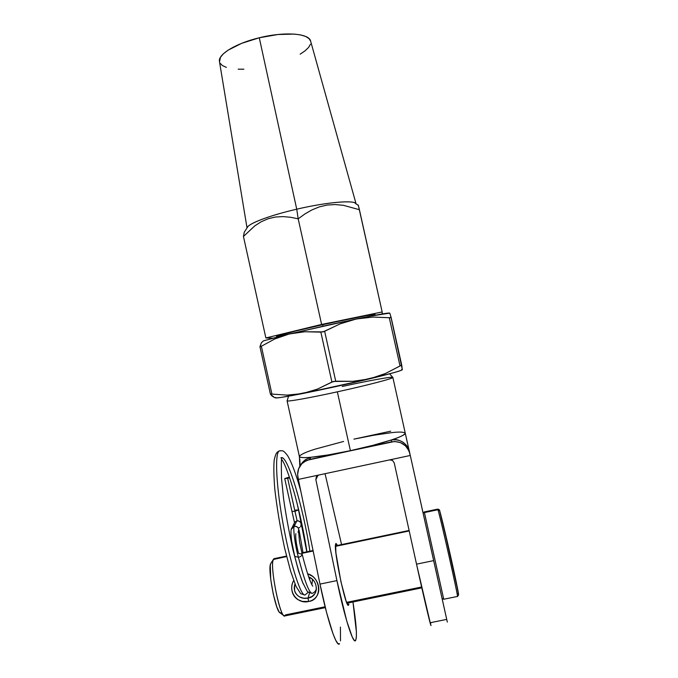 <?xml version="1.0" encoding="UTF-8"?>
<svg xmlns="http://www.w3.org/2000/svg" width="678" height="678" viewBox="0 0 678 678"><rect width="100%" height="100%" fill="white"/><g stroke="black" fill="none" stroke-linecap="round" stroke-linejoin="round"><path stroke-width="1.02" d="M348.899 604.115L347.534 604.395L348.899 604.115L348.56 605.157L347.967 605.005L346.119 601.106L340.915 581.665L335.907 552.867L335.618 544.112L335.898 543.519L337.466 545.426L336.042 543.451L335.618 544.112C333.381 549.655 346.034 609.573 348.543 605.174L348.899 604.115M447.319 622.09L433.691 560.613L416.529 564.155L394.232 462.888L392.537 460.43L389.647 459.887L298.379 479.397L297.964 477.532C296.854 471.091 298.854 465.879 303.973 461.879L309.499 459.464L310.863 457.277L309.499 459.464L394.511 441.488L400.418 442.565L405.478 445.81L408.927 450.734L410.283 455.472L298.379 479.397L297.608 474.566L298.634 468.727L301.812 463.744L306.668 460.37L391.52 441.827L391.376 439.963L372.858 445.344L350.399 450.667L328.33 454.913L310.863 457.277C304.414 457.955 300.6 457.709 299.405 456.548L299.413 456.591C299.812 457.675 303.625 457.904 310.863 457.277C320.991 456.319 334.169 454.116 350.399 450.667L337.347 391.833C367.51 385.257 394.054 378.29 392.85 377.409C394.282 378.222 367.671 385.223 337.347 391.833L350.399 450.667C366.662 447.133 380.324 443.565 391.376 439.963C400.825 436.801 405.452 434.53 405.258 433.166L392.85 377.392L389.57 373.832M446.7 619.387L430.674 622.633L430.708 624.845L416.529 564.155C424.428 600.098 431.115 628.184 431.03 625.387M342.212 386.477C368.544 380.689 392.664 376.29 392.85 377.392M374.298 315.007L375.154 314.533L374.103 314.482L366.323 315.668L332.864 322.482L322.694 324.72L323.008 326.16L322.694 324.72C349.306 318.753 373.748 313.999 375.002 314.465L371.281 315.973M288.565 396.198L287.091 400.851C287.048 401.91 309.761 397.893 337.347 391.833C309.609 397.927 286.828 401.952 287.082 400.842L299.413 456.591M353.899 439.132L390.697 431.191L353.899 439.132L373.909 435.217L391.503 432.666C399.011 431.759 403.588 431.911 405.249 433.123M299.591 455.913C302.185 453.768 307.49 451.48 315.499 449.039L343.627 441.446M339.534 643.786L337.932 643.625L335.737 640.286L333.025 633.828L326.61 612.658L319.982 584.097L298.379 479.397L319.982 584.097L336.924 580.597L315.855 479.626L317.957 475.312L315.855 479.626L336.924 580.597L346.755 621.048L352.229 636.947L354.221 640.329L355.603 640.532L356.331 637.684L356.399 632.04L352.975 601.962C356.45 624.616 357.281 637.515 355.467 640.676C353.035 643.964 344.339 616.438 336.924 580.597L319.982 584.097C327.288 619.912 336.407 647.321 339.381 643.93M409.8 453.328L405.724 435.268M447.294 621.98L409.868 453.599C406.936 444.7 400.817 440.785 391.52 441.827L391.376 439.963C398.537 437.785 408.368 444.082 409.385 451.506L405.919 436.107M410.283 455.472L433.691 560.613L416.529 564.155L394.232 462.888L392.537 460.43L389.647 459.887L410.283 455.472M340.492 640.896L340.432 627.091M302.888 462.727L302.617 462.218L302.888 462.727M299.778 458.938L300.091 464.82M341.568 544.578L325.05 473.693L341.568 544.578M315.855 479.626L316.38 476.71L318.77 475.032L316.38 476.71L315.855 479.626M407.512 443.437L405.258 433.166C404.342 435.056 399.715 437.318 391.376 439.963C400.503 438.929 406.503 442.776 409.385 451.506M310.863 457.277L305.439 459.659L300.981 464.684L305.447 459.65L310.863 457.277M391.104 317.406L389.833 313.236L389.121 313.016C385.968 313.143 375.036 315.134 356.314 318.982L372.883 317.067L389.282 317.711L400.012 365.942L385.443 373.519L377.663 376.527L361.399 380.434L352.992 381.316L335.72 381.197L324.652 331.279L340.229 323.821L356.314 318.982L289.286 333.966L304.769 331.754L320.855 332.127L331.915 382.036L317.482 389.096L310.066 391.689L294.82 394.706L287.167 395.105L271.929 394.096L261.361 346.255L274.743 338.983L289.286 333.966L263.411 340.881L261.377 342.763L260.03 346.831M270.488 394.316L274.615 397.622L271.997 395.994L270.437 394.215L271.929 394.096L271.107 394.02M402.351 369.696L390.731 316.084M401.579 369.527L402.274 369.663L401.893 370.035L400.393 370.654L394.079 372.595L369.62 378.849C391.248 373.595 402.139 370.535 402.274 369.663L401.8 365.45L401.283 365.332L385.443 373.519L369.62 378.849L352.992 381.316L333.406 381.434L317.482 389.096L302.473 393.579C324.16 389.257 346.543 384.35 369.62 378.849L302.473 393.579L287.167 395.105L271.929 394.096L261.361 346.255L274.743 338.983L289.286 333.966L304.769 331.754L323.101 331.898L340.229 323.821L356.314 318.982L372.883 317.067L390.189 317.762M401.122 365.383L400.012 365.942L389.282 317.711L391.096 317.389L401.8 365.45M275.293 397.749C275.302 398.495 284.37 397.105 302.473 393.579L280.692 397.478L275.988 397.961L275.293 397.825L275.692 397.452M389.689 313.134L370.425 316.134L331.017 324.389L282.54 335.61L263.411 340.881M260.394 346.772L261.361 346.255L259.954 346.644L261.394 342.737M320.855 332.127L331.915 382.036L335.72 381.197L324.652 331.279L320.855 332.127M307.617 573.758L312.626 576.359C315.643 578.826 317.575 581.961 318.414 585.767C319.253 589.529 318.762 592.894 316.948 595.86C315.024 598.869 312.244 600.742 308.609 601.479L302.363 601.428L298.134 599.733C294.947 597.81 292.938 594.97 292.082 591.224C291.286 587.529 291.82 583.961 293.676 580.529C287.26 591.487 297.608 604.53 308.609 601.479L308.032 598.055C299.862 600.132 291.769 592.657 295.015 584.038M437.708 509.119C439.208 509.475 439.861 510.017 439.649 510.746C440.98 514.433 449.226 549.392 454.599 574.334L458.608 594.953L457.413 596.462C459.481 601.733 440.107 515.517 437.937 509.729L437.708 509.119L424.267 511.941L424.42 512.568L437.937 509.729L439.649 510.737L441.327 516.89M281.429 612.056L280.819 612.937L280.014 612.853L279.056 611.785L276.794 606.886L273.285 594.225L270.734 579.351L270.276 565.13L270.954 563.206L274.395 558.604M315.821 591.86L314.812 593.792L311.982 596.496L308.032 598.055L309.507 593.03L308.032 598.055L303.625 598.216L299.583 596.937C296.583 594.953 294.905 592.758 294.574 590.352L294.625 585.394M307.634 573.808C321.33 577.232 322.508 600.03 308.609 601.479L308.032 598.055C318.813 596.886 318.897 580.775 308.668 576.885L311.414 578.436L313.889 580.936M421.623 586.995L346.594 602.369M325.109 606.776L285.692 614.853L284.251 615.87C279.2 614.793 269.691 565.198 273.37 559.477L286.625 556.562L273.446 559.308C269.242 564.994 280.514 620.387 285.006 615.887L325.321 607.632M301.939 553.358L313.151 551.019L301.939 553.358M335.449 546.366L409.215 530.959L335.449 546.366M286.497 556.079L273.963 558.697L270.666 563.698C267.403 568.842 275.624 611.887 280.133 612.912L283.845 615.582M442.641 522.136L458.277 592.369M458.498 594.631L458.04 593.292C459.837 599.471 456.98 584.851 451.794 561.57L439.683 510.848M439.649 510.737L437.937 509.729L424.42 512.568L443.726 599.25L442.115 598.488M437.937 509.729C439.963 515.06 458.421 596.911 457.481 596.462M443.743 599.259L424.42 512.568M294.489 522.535L291.981 511.458L294.947 511.28L287.667 478.329L289.667 477.829L287.667 478.329L294.947 511.28L298.532 509.932L295.557 510.11M288.328 477.388L284.743 478.558L287.667 478.329L284.726 478.617L288.328 477.388M291.413 528.916L292.116 527.552L294.227 526.272L296.862 520.823L298.286 520.806L300.651 522.34L301.261 525.094L300.591 526.645C301.956 523.035 300.71 521.094 296.862 520.823L294.227 526.272C292.871 528.348 295.125 545.459 298.379 557.274C304.956 582.529 309.719 594.521 312.66 593.233C309.719 594.521 304.956 582.529 298.379 557.274L294.727 556.35L298.379 557.274C295.125 545.459 292.871 528.348 294.227 526.272L291.337 529.255M295.862 533.679L295.862 533.679C295.303 537.213 296.184 543.764 298.506 553.333L302.168 554.257C306.295 570.512 309.676 580.91 312.295 585.47L312.753 586.173M284.726 478.617L291.981 511.458L294.947 511.28L297.117 520.772L294.947 511.28L298.532 509.949L296.989 502.957M299.066 530.052L302.998 552.629L299.066 530.052M280.878 457.896C287.362 452.896 303.863 509.763 309.888 551.189C303.863 509.763 287.362 452.896 280.878 457.896M312.533 579.393L311.897 584.758L312.533 579.393M280.302 450.684L279.302 450.904C274.429 453.184 276.285 487.999 283.802 527.772C291.269 567.596 301.651 598.199 305.312 594.75C301.651 598.199 291.269 567.596 283.802 527.772C276.285 487.999 274.429 453.184 279.302 450.904L280.302 450.684M298.71 530.933C298.896 527.755 297.396 526.204 294.227 526.272C298.201 526.552 299.481 528.56 298.074 532.272M294.566 522.407L296.862 520.823L294.811 522.06L294.083 523.543M302.168 554.265C301.668 555.96 300.405 556.96 298.379 557.274C300.405 556.96 301.668 555.952 302.168 554.257L299.515 541.688L298.591 531.332M298.447 528.009L299.752 527.45M294.049 523.738L294.083 525.179M244.25 232.198L243.444 236.461L254.801 225.867L261.191 221.757L268.157 218.731L275.429 217.028L282.946 216.596L290.574 217.274L298.193 218.833L296.735 209.188C272.302 214.807 251.572 222.316 247.919 226.554L244.25 232.198L243.444 236.461L254.801 225.867L261.191 221.757L268.157 218.731L275.429 217.028L282.946 216.596L290.574 217.274L298.193 218.833L321.609 324.44L265.878 337.966L272.675 338.136L265.878 337.966L243.444 236.461L265.878 337.966L321.609 324.44L298.193 218.833L304.837 214.002L311.829 209.96L319.245 206.909L327.143 205.053L335.212 204.553L343.365 205.307L359.408 209.705L382.172 311.965L321.609 324.44L382.172 311.965L358.399 205.536L354.831 202.849C349.763 200.179 323.703 202.875 296.735 209.188L259.276 37.773C235.868 43.35 217.952 54.35 219.435 61.393L247.029 227.918M247.156 227.732C247.851 223.765 269.734 215.384 296.735 209.188C327.686 201.917 356.128 199.73 356.136 204.086M381.214 314.126L382.273 313.872L382.172 311.965L382.273 313.872L381.214 314.126M322.694 324.72L294.777 331.237L276.717 336.254C278.099 335.271 298.413 330.144 322.694 324.72M355.992 203.57L310.643 41.172C309.414 33.383 284.794 31.374 259.276 37.773L296.735 209.188L298.193 218.833L304.837 214.002L311.829 209.96L319.245 206.909L327.143 205.053L335.212 204.553L343.365 205.307L359.408 209.705L358.815 207.205M300.151 54.189L305.075 50.825L308.566 47.468L310.465 44.231M310.66 41.239L309.083 38.629L305.761 36.502L300.778 34.959L294.294 34.086L277.904 34.51L259.276 37.773L241.648 43.341L228.011 50.214L223.409 53.774L220.519 57.215L219.486 61.732M220.07 63.223L222.435 65.571L226.367 67.376M238.173 69.181L243.885 69.207M358.399 205.536L358.247 204.968M375.298 315.202L375.146 314.524M276.692 337.085L276.539 336.407M300.863 464.828C301.312 463.557 302.846 461.828 305.447 459.65L303.973 461.879M299.405 456.548L299.82 466.328M389.121 313.016L389.833 313.236M259.954 346.755L270.437 394.215M424.267 511.941L423.148 513.271M315.609 592.369L316.372 589.555M409.105 530.467L335.457 545.849M313.05 550.528L301.812 552.875M421.818 587.86L346.941 603.2M457.413 596.462L443.743 599.242M273.37 559.477L270.666 563.698M311.897 593.394L307.795 591.869L306.998 590.996L302.498 582.156C300.049 575.639 297.456 567.037 294.727 556.35L291.642 541.154C290.777 533.764 290.752 529.552 291.548 528.509M281.692 459.387C284.752 463.388 289.082 475.015 294.684 494.279C300.015 513.992 304.1 533.171 306.956 551.799M309.736 577.359L309.812 580.012M300.761 490.965C296.15 474.346 291.735 462.523 287.523 455.497C282.701 449.412 282.701 450.929 279.302 450.904C276.794 452.328 275.921 452.573 274.192 460.091C273.565 467.015 273.785 476.863 274.844 489.635C277.065 508.5 280.311 527.967 284.591 548.027L290.574 571.071L296.023 586.402L300.685 593.691L304.498 594.928M294.811 522.06L292.116 527.552M281.955 457.828C281.353 456.938 281.209 463.794 281.514 478.414L283.607 498.847C285.658 513.653 288.811 530.789 293.049 550.248L298.608 571.096L303.227 583.97M298.532 509.932L306.787 551.841M309.626 577.309L309.727 579.783M308.227 592.25L305.312 594.75M316.431 588.063C316.304 590.241 315.05 591.962 312.66 593.233"/></g></svg>
